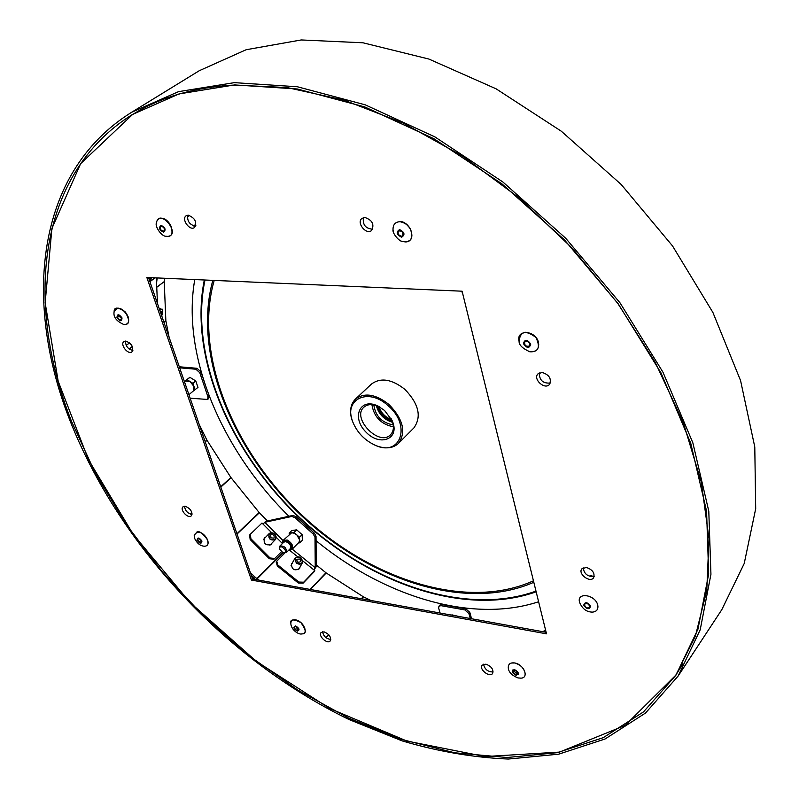 <?xml version="1.0" encoding="UTF-8"?>
<svg xmlns="http://www.w3.org/2000/svg" width="799" height="799" viewBox="0 0 799 799"><rect width="100%" height="100%" fill="white"/><g stroke="black" fill="none" stroke-linecap="round" stroke-linejoin="round"><path stroke-width="1.2" d="M161.458 226.227C164.135 227.316 164.974 228.933 163.975 231.081C160.949 230.891 159.85 229.353 160.669 226.457L161.458 226.227M161.458 218.297C168.819 220.504 172.324 225.418 171.965 233.038M295.8 626.576L298.237 630.221C295.8 630.411 294.621 629.282 294.681 626.835L295.8 626.576M293.423 619.874C300.234 620.553 304.159 624.299 305.218 631.1M401.328 236.234C398.311 235.186 397.393 233.438 398.591 230.991C402.187 230.701 403.525 232.309 402.596 235.815L401.328 236.234M400.139 221.722C407.68 223.44 411.605 228.184 411.904 235.955M515.794 674.506L513.387 672.888L513.098 670.721C515.854 670.121 517.283 671.24 517.392 674.086L515.794 674.506M511.33 663.02L514.766 662.97C520.958 664.938 524.444 668.583 525.223 673.917M584.598 605.282L584.818 603.944C587.874 603.135 589.432 604.314 589.492 607.48C587.565 608.528 585.937 607.799 584.598 605.282M591.949 612.114L592.638 612.104C596.673 611.605 598.381 609.337 597.762 605.292L597.942 606.671M529.817 344.039L529.357 346.047C525.742 346.756 524.224 345.288 524.823 341.662C526.911 340.594 528.568 341.383 529.817 344.039M525.552 332.254C533.223 333.153 537.627 337.408 538.786 345.018M197.683 540.324L197.832 538.856C200.259 538.806 201.368 539.994 201.168 542.401L197.683 540.324M196.983 531.914C201.538 532.024 205.103 534.761 207.69 540.124L208.05 543.71M121.368 317.892L121.088 319.87C118.362 319.7 117.293 318.292 117.882 315.655L121.368 317.892M118.032 308.074C125.133 309.992 128.619 314.576 128.499 321.837M148.504 277.573L252.544 578.975L546.126 632.289M144.06 107.905L132.414 114.627L80.629 163.685L51.905 228.474L45.153 302.781L58.187 381.273L88.419 459.635L133.203 534.341L190.002 602.456L256.319 661.342L329.597 708.433L406.981 741.082L485.033 756.553L559.51 752.109L625.158 725.422L675.804 675.175L695.37 636.274L706.765 590.471L708.993 538.686L701.312 482.226L683.365 422.801L655.29 362.436L617.747 303.37L571.944 247.9L519.57 198.192L462.661 156.145L403.445 123.166L344.179 100.175L286.971 87.53L233.618 85.084C194.127 87.361 160.389 97.208 132.414 114.627M675.804 675.175L682.895 663.749M252.544 578.975L251.445 580.064L546.506 633.827L462.102 291.196L146.846 277.493L251.445 580.064M125.882 341.083L123.915 341.592C119.69 344.429 128.14 355.195 131.965 351.87C133.862 347.245 131.835 343.65 125.882 341.083M185.298 506.276L183.001 506.816C179.415 509.662 188.085 519.15 191.271 515.854C192.679 511.859 190.691 508.663 185.298 506.276M364.853 217.448L361.947 218.387C356.094 222.631 366.262 235.335 371.615 230.482C374.571 224.429 372.314 220.085 364.853 217.448M188.204 215.201L186.137 215.8C180.974 219.046 189.802 231.33 194.527 227.505C197.133 222.022 195.026 217.927 188.204 215.201M586.336 567.45L581.842 568.848C577.627 573.702 589.932 583.17 593.567 577.857C595.075 573.163 592.668 569.697 586.336 567.45M542.151 372.444L537.967 373.882C532.623 379.046 544.698 390.162 549.462 384.459C551.759 378.816 549.332 374.811 542.151 372.444M324.054 631.849L321.128 632.518C317.762 635.744 327.28 644.593 330.197 640.958C331.385 637.173 329.328 634.136 324.054 631.849M485.932 664.159L482.137 665.128C478.591 669.083 489.547 677.922 492.574 673.537C493.762 669.532 491.545 666.406 485.932 664.159M156.744 287.29L164.125 281.697M164.234 281.747L165.852 320.769L169.118 337.288M199.201 424.449L207.031 440.329L230.901 477.512L259.156 512.549L267.495 520.928M316.234 564.913L326.202 572.963L363.215 596.713L370.846 600.458M164.704 278.272L164.244 281.608L156.734 287.161M161.208 314.357L161.108 311.36L160.209 311.47M270.961 537.847L274.017 538.156C274.576 535.31 273.448 534.221 270.621 534.891L270.961 537.847M458.466 616.369L451.884 614.84M300.104 559.03L296.709 559.25C296.938 562.116 298.317 562.866 300.843 561.517L300.104 559.03M187.316 216.849L188.444 215.211M193.258 391.061L194.007 386.516L189.972 381.503L185.218 381.063L184.449 381.692M193.308 391.021L195.096 389.692L192.909 383.32L187.046 379.685L189.922 377.338M189.872 377.308L184.419 381.612M187.046 379.685L184.439 381.662M195.096 389.692L197.952 387.325M192.909 383.32L195.775 380.963M313.877 569.907L316.244 566.721L313.687 569.757L314.816 570.666L314.267 571.625L303.131 583.15L298.287 583L277.353 565.982L276.224 562.216L276.744 561.238L277.872 565.013L277.353 565.982M440.948 605.662L438.941 606.191L439.889 605.083L441.897 604.553L440.948 605.662L464.858 609.927L465.797 608.798L469.832 612.404L471.55 618.746M438.941 606.191L438.661 608.109L440.049 613.023M469.832 612.404L468.893 613.532L470.241 618.506M468.893 613.532L464.858 609.927M157.213 277.942L156.544 282.956M269.333 558.741L270.092 557.982L274.736 558.471L281.458 551.769L273.977 559.23L269.333 558.741L250.157 539.525L249.628 535.01L250.287 534.321M151.141 277.682L150.252 278.332L150.691 277.662M149.453 277.613L150.252 278.332M150.072 281.548L151.42 277.692M151.241 277.682L150.192 278.452L149.233 277.603M149.493 280.439L150.192 278.452M186.177 380.174L189.842 377.288L195.785 380.963L197.982 387.425L196.604 388.444M322.616 631.789C323.525 636.314 326.252 638.85 330.806 639.39M483.545 664.209C484.693 669.372 487.899 671.959 493.153 671.949M583.17 567.799C584.179 574.101 587.864 576.938 594.236 576.299M539.315 372.913C539.315 380.234 542.99 383.61 550.331 383.051M187.725 215.221C187.066 221.223 189.683 224.889 195.595 226.197M363.435 217.628C362.486 224.749 365.572 228.594 372.664 229.183M125.523 341.073C125.533 346.077 127.98 349.203 132.874 350.461M184.569 506.226C185.098 510.701 187.575 513.417 192 514.366M179.296 366.781L197.013 368.299L200.899 371.775L202.237 375.73M208.849 395.265L208.719 398.521L207.61 399.46L207.98 396.903L209.088 395.974M200.899 371.775L199.77 372.694L207.98 396.903M199.77 372.694L195.885 369.218L197.013 368.299M179.655 367.82L195.885 369.218M207.61 399.46L190.142 398.192M253.752 577.577L254.452 576.618L253.353 577.707L251.445 575.789M252.504 578.866L253.353 577.707M254.452 576.618L250.287 572.444M258.696 580.094L254.591 576.738L252.644 578.995M255.57 579.525L253.493 577.837M545.607 630.181L543.59 631.829M545.847 631.16L545.258 630.641M545.527 629.862L542.96 631.709M462.241 291.735L462.461 292.624M462.202 291.575L461.782 291.965L462.162 291.435M460.683 291.136L461.782 291.965M441.897 604.553L465.797 608.798M129.608 342.831L126.202 345.438M156.324 277.912L157.473 303.55M193.548 225.947L194.916 224.968M194.666 225.148L195.895 225.268M292.064 549.283L298.946 542.381L299.685 540.034L296.809 534.861L294.172 533.183L291.635 532.783L283.186 540.344L287.241 540.054C291.975 542.901 293.583 545.977 292.064 549.283L290.377 550.012M298.357 542.98L299.885 542.781L299.495 537.278L294.112 532.444L289.158 533.123L289.248 534.341M299.885 542.781L302.511 540.144M289.158 533.123L291.825 530.476M294.112 532.444L296.729 529.847M299.495 537.278L302.102 534.681M286.342 552.558L290.297 548.603C291.325 545.647 289.837 543.33 285.842 541.632L283.855 542.121L279.89 546.057C284.534 545.737 286.681 547.904 286.342 552.558L283.665 552.868M288.809 550.092L289.767 550.082C293.043 547.744 292.034 544.718 286.731 541.003L283.485 540.933L282.367 543.6M282.447 542.032L283.186 540.344M282.806 552.598L283.305 552.768C290.357 553.377 279.081 542.042 279.66 549.093L282.806 552.598M279.56 548.733L279.89 546.057M284.754 553.088L276.744 561.238M298.287 583L298.826 582.042L303.68 582.201L303.131 583.15M300.015 567.07L299.635 568.469C294.611 571.185 291.865 569.677 291.405 563.964L292.434 562.846M271.93 543.16L271.171 544.459C265.558 545.777 263.31 543.61 264.429 537.957L265.697 537.148M291.665 530.636L296.679 529.807L302.132 534.711L302.352 540.304M270.092 557.982L250.896 538.746L250.367 534.231L261.982 523.045L263.011 524.074L265.827 521.288L292.843 515.435L295.98 516.603L294.941 517.622L291.815 516.454L264.799 522.286L283.016 540.533M314.816 570.666L303.68 582.201M298.826 582.042L277.872 565.013M313.328 534.151L314.357 533.123L316.024 536.279L315.006 537.308L313.328 534.151L294.941 517.622M314.357 533.123L295.98 516.603M316.244 566.721L316.024 536.279M292.224 549.123L315.245 567.749L315.006 537.308M590.381 576.538L591.09 575.62M590.071 576.459L591 575.58L593.567 576.548M380.074 407.18L378.936 406.591C372.674 403.775 367.66 403.974 363.895 407.19C351.22 418.057 379.325 447.05 390.581 434.726C393.907 431.061 394.267 426.047 391.65 419.705L391.091 418.546M384.589 410.496L392.129 420.624C400.549 438.811 380.084 447.21 365.862 431.979C351.081 417.288 360.119 397.093 378.037 406.082L384.589 410.496M371.885 404.624C373.982 416.938 381.153 424.339 393.388 426.816M388.124 405.702C368.089 386.936 343.031 399.46 352.878 422.192C357.353 432.778 364.803 440.459 375.25 445.263C400.499 457.228 411.725 425.438 388.124 405.702M353.607 423.929L352.649 421.662C349.233 412.074 350.162 404.554 355.425 399.091C364.594 392.289 375.82 394.127 389.103 404.594C403.245 419.315 406.341 432.259 398.411 443.435C392.788 448.529 385.238 449.218 375.76 445.512L373.523 444.484M355.425 399.091L371.385 384.129C380.564 377.308 391.73 379.046 404.873 389.363C418.836 403.904 421.832 416.768 413.862 427.944L398.411 443.435M391.62 419.635C385.318 417.328 381.113 412.993 379.006 406.621M393.218 424.888C381.962 422.851 375.49 416.169 373.802 404.863M288.908 516.294C221.742 450.047 181.313 355.964 194.766 279.58M538.606 601.757C471.65 623.769 384.079 596.463 316.054 540.713M71.331 420.893L70.032 420.733C23.471 303.191 34.737 172.584 131.585 112.309L178.527 91.655L234.337 82.647L297.348 86.751L365.203 104.819L434.866 136.879L502.901 182.012L565.712 238.252L619.974 302.781L662.96 372.184L692.853 442.816L708.793 511.19L710.94 574.301L700.204 629.802L678.101 676.084L645.522 713.048L605.013 739.015L558.631 754.186L508.274 759.05C473.348 757.552 437.992 751.499 402.217 740.913L349.233 719.619C226.866 660.374 119.81 546.256 70.152 421.053L71.451 421.203L95.61 473.797L126.242 524.434L162.547 572.204L203.765 616.269L249.108 655.839L297.787 690.096L348.953 718.241L401.637 739.435L454.771 752.808L507.085 757.502L557.143 752.698L603.245 737.657L643.515 711.889L675.914 675.225L697.956 629.193L708.673 573.992L706.576 511.21L690.726 443.185L661.003 372.913L618.236 303.86L564.254 239.66L501.762 183.71L434.077 138.826L364.763 106.926L297.268 88.979L234.576 84.924L179.066 93.912L132.374 114.517C36.364 174.422 25.109 304.069 71.331 420.893L71.381 420.853M131.585 112.309L199.271 70.712L246.152 49.728L301.273 39.95L362.966 42.786L428.883 59.046L496.099 88.819L561.327 131.226L621.183 184.479L672.548 245.962L712.908 312.469L740.573 380.584L754.785 446.971L755.694 508.723L744.219 563.515L721.777 609.727L678.101 676.084M161.168 225.348C165.453 227.695 166.222 229.982 163.465 232.189C159.191 229.842 158.422 227.565 161.168 225.348M165.962 236.234L167.321 236.414C176.919 237.113 170.587 217.997 161.258 218.287C158.482 218.377 156.874 219.895 156.424 222.851L156.384 223.44M295.58 625.907C299.445 628.314 300.024 630.051 297.338 631.14C293.483 628.743 292.893 626.995 295.58 625.907M301.632 633.897L301.972 633.887C309.053 633.857 303.36 621.063 295.71 619.894C292.644 619.455 291.026 620.583 290.836 623.28L290.846 623.629M401.587 237.213C396.554 234.596 395.885 232.05 399.59 229.593C404.634 232.219 405.303 234.766 401.587 237.213M401.647 241.168L405.073 241.907C416.948 242.716 411.495 221.413 399.81 221.713C395.155 222.032 392.888 224.729 393.018 229.802L393.188 230.961M515.984 675.235C511.54 672.558 511.04 670.671 514.506 669.572C518.96 672.259 519.46 674.146 515.984 675.235M520.618 678.171L521.118 678.141C529.337 677.762 523.754 664.378 514.746 662.98C510.231 662.421 508.084 664.129 508.304 668.074C508.683 672.169 511.919 675.455 518.032 677.942L521.118 678.141C529.258 677.892 523.944 664.458 514.756 662.96C510.201 662.421 508.054 664.129 508.304 668.074M512.419 670.051L518.201 674.586M583.719 605.143C585.098 601.577 587.395 601.957 590.591 606.291C589.203 609.847 586.905 609.457 583.719 605.143M597.772 605.282C598.401 609.327 596.693 611.605 592.638 612.104C586.656 612.154 582.291 608.878 579.545 602.276L579.525 602.186C576.588 591.699 595.694 594.616 597.772 605.282C595.784 594.776 576.698 591.61 579.525 602.186L579.704 602.855M530.756 344.099C529.387 348.644 526.941 348.494 523.425 343.63C524.783 339.066 527.23 339.225 530.756 344.099M528.608 351.47L529.817 351.77C536.309 352.229 539.215 349.223 538.536 342.741C536.129 330.127 515.804 328.828 519.07 341.373L519.41 342.581M197.053 540.214C197.463 537.088 199.091 537.357 201.947 541.043C201.538 544.169 199.9 543.889 197.053 540.214M204.364 546.226L204.704 546.236C207.78 545.937 208.769 543.909 207.69 540.144C202.087 531.625 197.603 529.937 194.237 535.08L194.217 535.41M122.027 317.932C121.748 321.767 120.06 321.667 116.954 317.603C117.223 313.757 118.911 313.867 122.027 317.932M123.416 324.444L123.865 324.524C128.11 324.604 129.538 322.027 128.14 316.784C122.457 307.615 117.783 305.937 114.117 311.73L114.077 312.169M159.66 309.902L161.817 309.353C162.956 308.594 163.046 310.441 162.087 314.896L161.658 315.675L162.067 314.876C163.445 310.421 162.676 308.853 159.76 310.172M161.817 309.353L162.746 310.871M274.716 534.181C269.383 531.994 267.785 533.562 269.922 538.876C275.256 541.043 276.853 539.485 274.716 534.181M263.68 539.245L269.403 533.323L271.33 532.653L273.578 533.233L275.605 535.29L276.204 537.437L275.365 539.625C270.172 540.843 268.084 538.836 269.103 533.592L270.911 532.703L273.138 533.053L275.096 534.491L276.194 537.008L275.615 539.335L269.892 545.258M296.419 562.776C302.072 564.484 303.64 562.886 301.123 557.992C295.48 556.274 293.912 557.872 296.419 562.776M296.259 562.975L294.891 558.391C299.565 555.874 302.112 557.273 302.531 562.576C300.983 564.533 298.886 564.663 296.259 562.975M189.133 215.311L187.296 217.428L189.123 215.301M325.952 572.773L310.042 589.412M257.138 578.826L283.246 552.748M129.278 349.113L132.444 346.696M164.005 322.476L165.882 321.038M165.852 320.769L163.925 322.237M132.344 346.456L129.078 348.963M205.223 441.887L207.031 440.329M206.881 440.059L205.123 441.587M190.981 514.266L192 513.348M220.834 487.09L231.081 477.762M230.901 477.512L220.724 486.771M191.94 512.968L190.611 514.176M237.043 534.062L259.365 512.788M259.156 512.549L236.933 533.742M282.916 552.638L256.898 578.616M310.402 589.482L326.202 572.963M326.082 637.762L328.798 634.796M361.707 598.801L363.475 596.863M363.215 596.713L361.368 598.741M328.589 634.566L325.842 637.572M154.796 277.842L150.182 281.218M150.222 281.458L155.136 277.852M282.347 543.44L276.214 537.298M271.58 532.653L263.011 524.074M289.438 550.111L297.657 556.773M302.881 561.008L313.687 569.757M250.896 538.746L250.157 539.525M291.815 516.454L292.843 515.435M274.736 558.471L273.977 559.23M377.557 405.982C379.875 413.512 384.758 418.546 392.219 421.103M392.639 422.371C384.099 419.755 378.646 414.142 376.299 405.512M536.149 591.809C464.828 617.227 368.808 583.43 299.355 517.752C229.952 451.934 188.704 356.324 204.324 279.99M204.973 280.02C189.113 356.124 230.222 451.705 299.545 517.472C368.918 583.08 464.888 616.748 535.979 591.12M533.802 582.281C466.087 612.134 369.727 580.354 300.853 515.055C231.94 449.717 192.619 353.508 212.824 280.359M214.202 280.419C193.448 353.068 232.459 449.258 301.223 514.466C369.947 579.655 466.246 611.145 533.442 580.813M156.424 222.851C154.626 226.467 161.817 236.704 165.982 236.244L167.321 236.414C182.262 235.515 159.42 207.011 156.424 222.851M290.836 623.28C290.866 629.872 298.946 635.045 301.972 633.887C306.676 633.967 306.287 630.171 300.814 622.501C293.403 618.885 290.077 619.145 290.836 623.28M393.018 229.802C392.249 233.418 399.48 241.807 402.746 241.548C408.269 241.967 414.621 241.248 410.496 229.083C406.421 223.49 402.866 221.023 399.83 221.703C395.165 222.012 392.898 224.709 393.018 229.802M519.07 341.383C518.99 345.048 522.576 348.504 529.817 351.77C538.556 351.959 540.593 347.195 535.939 337.478C525.792 329.817 520.169 331.126 519.07 341.383M204.704 546.236C200.629 546.136 197.333 543.67 194.816 538.836L194.237 535.08L197.363 531.854C199.69 530.916 203.136 533.672 207.7 540.134M114.117 311.73C113.158 316.953 116.404 321.228 123.865 324.524C129.718 324.883 130.157 320.669 125.183 311.87C117.733 306.906 114.047 306.856 114.117 311.73M159.071 308.174L161.718 309.313M298.596 569.577L302.531 562.576C301.463 556.873 298.916 555.475 294.891 558.391L291.036 565.362M188.924 394.656L193.358 390.971M289.767 550.082L290.556 549.992M282.367 542.641L282.466 541.852M283.305 552.768L284.005 552.978M279.66 549.093L279.46 548.394M250.367 534.231L249.628 535.01M378.936 406.591L378.037 406.082M391.65 419.705L392.129 420.624M375.25 445.263L375.76 445.512M352.878 422.192L352.649 421.662"/></g></svg>
